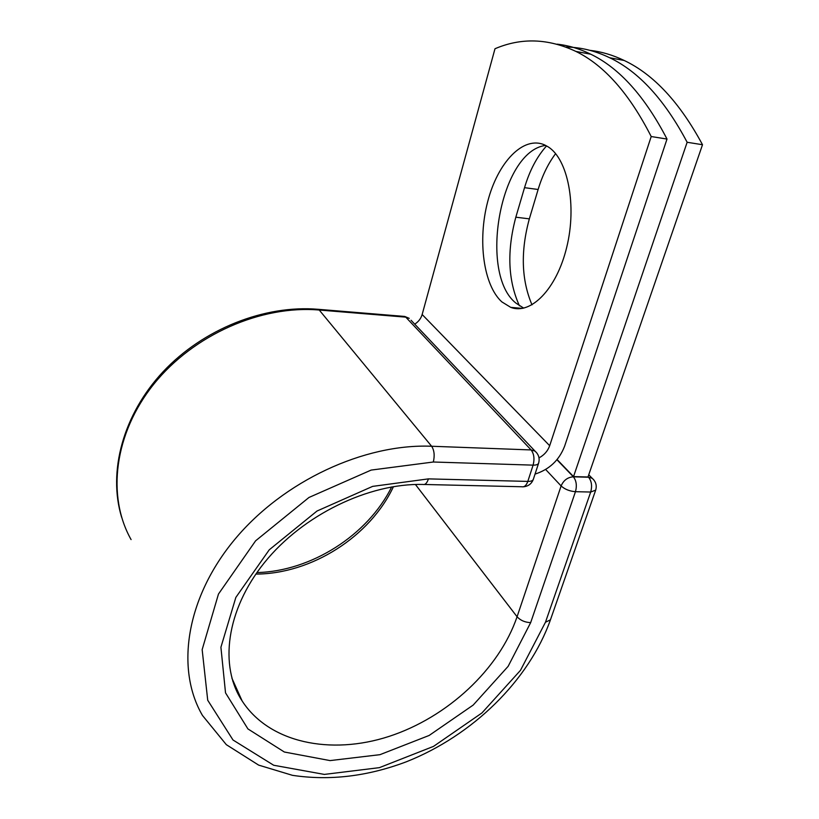 <?xml version="1.0" encoding="UTF-8"?>
<svg xmlns="http://www.w3.org/2000/svg" width="819" height="819" viewBox="0 0 819 819"><rect width="100%" height="100%" fill="white"/><g stroke="black" fill="none" stroke-linecap="round" stroke-linejoin="round"><path stroke-width="1.23" d="M548.116 146.836L544.625 144.932C523.065 135.35 497.635 162.766 487.684 201.689C477.497 240.52 483.425 285.217 501.863 301.904L510.739 307.36C530.651 315.151 556.582 289.302 566.707 247.338C577.047 205.487 567.936 159.07 548.116 146.836M545.628 145.413C500.092 151.003 478.419 273.792 516.021 303.184L523.73 308.139M557.053 44.165C568.325 45.362 579.576 48.71 590.775 54.218C619.451 68.079 644.86 96.366 667.014 139.056L564.578 446.304C559.172 460.227 549.334 469.492 535.053 474.088M667.014 139.056L651.207 136.538C629.34 93.653 604.248 65.285 575.931 51.433C548.228 38.411 521.242 37.51 494.993 48.741L422.154 314.506C420.946 318.571 418.468 321.785 414.731 324.15M651.207 136.538L549.682 445.72C547.778 451.013 544.226 455.067 539.004 457.882M573.535 476.597L687.141 142.271L702.507 144.728L587.981 476.996L573.535 476.597L557.104 459.551M519.451 305.825C507.985 280.651 506.777 251.105 515.827 217.199L524.529 187.674C529.668 170.444 537.018 156.531 546.57 145.915M532.002 304.852C521.386 279.914 520.505 251.249 529.34 218.857L538.124 189.486C542.352 175.481 548.177 163.534 555.61 153.655M702.507 144.728C679.75 102.477 653.634 74.386 624.191 60.473C612.796 55.016 601.381 51.638 589.926 50.338M687.141 142.271C664.639 99.826 638.83 71.652 609.715 57.76C595.137 50.747 580.558 47.185 565.97 47.062M549.682 445.72L422.154 314.506M317.465 309.244L319.246 310.032L405.774 317.148L403.787 316.369M131.081 539.588C106.613 496.232 114.107 433.538 153.839 384.101C193.509 334.684 261.169 305.047 319.246 310.032L431.623 446.253L531.111 449.938L405.774 317.148L409.244 318.356L404.75 316.451L318.325 309.316C264.68 304.688 203.337 328.89 163.206 371.621C123.137 414.404 107.688 471.724 121.652 517.332M433.333 462.008L371.14 470.086L308.988 497.461L255.61 540.816L218.468 594.051L202.16 649.641L207.719 700.235L233.005 739.997L273.689 765.253L324.344 774.416L379.392 767.649L433.517 746.385L481.951 712.939L520.474 670.341L545.464 622.245L550.45 619.809C528.89 680.609 472.45 735.595 406.347 761.783C367.577 776.402 329.617 780.916 292.455 775.327L258.64 765.11L226.331 744.676L202.467 715.448C175.338 669.021 186.046 597.911 234.766 539.414C283.405 480.927 364.475 443.468 431.623 446.253C434.265 450.276 434.828 455.528 433.333 462.008L533.097 465.141C534.705 458.896 534.039 453.828 531.111 449.938L535.022 451.126L536.875 453.03M424.365 484.479L521.775 486.752C524.334 487.254 526.341 485.472 527.815 481.408L533.097 465.141C536.23 465.192 538.073 464.516 538.626 463.124C539.905 458.415 538.707 454.422 535.022 451.126L411.036 320.249M232.811 681.203L242.148 700.972C269.328 742.966 330.825 755.415 389.107 736.394C447.491 717.301 499.17 669.297 517.076 616.748C520.464 620.433 524.989 622.399 530.661 622.635L508.138 666.338L473.177 705.077L429.136 735.462L379.944 754.678L330.057 760.595L284.347 752.016L247.911 728.91L225.522 692.843L220.915 647.266L235.841 597.43L269.246 549.815L317.014 511.025L372.625 486.384L428.419 478.88L527.815 481.408C530.937 481.439 532.78 480.733 533.343 479.299L538.626 463.124M428.419 478.88C427.047 483.097 425.204 484.95 422.891 484.438C368.97 483.159 302.999 514.721 264.496 562.551C225.829 610.462 219.338 666.615 242.148 700.972L231.89 678.132M393.468 486.64C370.075 536.506 311.65 573.965 255.856 574.078M550.45 619.809L595.679 490.141L590.694 492.035L575.46 491.697C569.604 491.236 564.823 489.312 561.107 485.943L517.076 616.748L415.428 484.49M545.464 622.245L590.694 492.035C592.332 486.036 591.625 481.101 588.574 477.231L588.073 476.719M530.661 622.635L575.46 491.697C577.078 485.667 576.392 480.702 573.382 476.812L588.574 477.231L592.188 478.286L593.836 479.914M556.93 459.746L573.382 476.812C567.669 477.231 563.585 480.272 561.107 485.943L545.649 469.471M515.827 217.199L529.34 218.857M524.529 187.674L538.124 189.486M522.379 308.394L510.739 307.36M590.775 54.218L575.931 51.433M391.646 486.947C367.864 535.094 311.107 571.365 256.92 572.563M624.191 60.473L609.715 57.76M523.361 486.803C528.265 486.343 531.592 483.845 533.343 479.299M588.738 474.785L592.188 478.286C595.853 481.552 597.02 485.513 595.679 490.141"/></g></svg>
